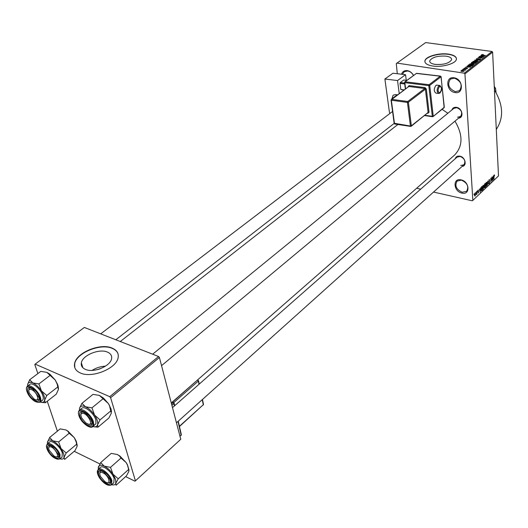 <?xml version="1.0" encoding="UTF-8"?>
<svg xmlns="http://www.w3.org/2000/svg" width="528" height="528" viewBox="0 0 528 528"><rect width="100%" height="100%" fill="white"/><g stroke="black" fill="none" stroke-linecap="round" stroke-linejoin="round"><path stroke-width="0.79" d="M401.564 74.23C402.481 71.537 404.389 70.336 407.293 70.62C409.919 71.128 412.005 72.725 413.543 75.405M413.47 75.458C412.071 72.95 410.144 71.452 407.689 70.97L404.158 71.742L402.428 74.336M461.036 179.863C469.656 181.408 470.527 195.347 461.941 193.09C453.46 191.539 452.437 177.738 461.036 179.863M462.211 192.251L466.607 191.275C469.115 186.602 467.372 182.886 461.386 180.127L457.076 181.084C454.522 185.737 456.232 189.46 462.211 192.251M454.06 77.788C463.122 78.85 464.099 94.406 455.07 92.552C446.153 91.476 445.012 76.091 454.06 77.788M455.36 91.674L459.466 90.704C462.785 85.318 461.109 81.134 454.436 78.151L450.43 79.088C447.044 84.447 448.688 88.645 455.36 91.674M85.351 369.349C93.449 373.263 110.649 366.168 111.586 358.644C112.068 355.667 110.682 353.483 107.422 352.084C99.297 348.355 82.408 355.265 81.358 362.868C80.87 365.759 82.203 367.917 85.351 369.349M80.282 372.946C91.945 378.642 116.82 368.372 118.14 357.555C118.833 353.245 116.82 350.084 112.088 348.077C100.373 342.764 76.138 352.671 74.587 363.64C73.887 367.778 75.781 370.88 80.282 372.946M118.074 354.011C117.256 351.516 115.289 349.635 112.174 348.368C100.459 343.055 76.23 352.955 74.672 363.931L74.798 367.633M446.134 56.153C449.975 56.78 451.79 57.988 451.572 59.776C449.117 63.36 443.612 64.904 435.065 64.39C431.277 63.743 429.502 62.542 429.739 60.786C432.175 57.209 437.646 55.664 446.134 56.153M432.564 65.987C441.949 67.571 455.789 63.683 456.383 59.347C456.694 56.76 454.073 55.018 448.516 54.12C439.144 52.642 425.594 56.45 424.921 60.806C424.578 63.32 427.126 65.05 432.564 65.987M456.456 58.733C456.001 56.569 453.361 55.11 448.536 54.364C439.157 52.886 425.614 56.694 424.941 61.043L424.875 61.69M455.222 158.75C455.902 156.677 457.433 155.806 459.802 156.143C465.34 156.988 467.333 165.983 462.112 166.412M460.779 165.502L463.927 164.782C465.894 161.264 464.633 158.479 460.165 156.433L457.057 157.133L172.498 407.636M451.869 109.976C452.635 107.943 454.172 107.059 456.476 107.329C462.317 108.055 464.191 117.817 458.594 118.133M457.499 117.223L460.548 116.503C462.792 112.735 461.564 109.791 456.845 107.666L453.849 108.359L152.651 354.196M396.785 63.07L464.297 73.168L492.01 51.48L425.674 42.57L396.297 63.591L397.287 73.729M475.015 193.043L475.649 193.974L474.982 196.04L474.56 195.03L475.015 193.043M476.619 191.572L476.982 194.172L476.764 193.915L476.454 194.68L476.619 191.572M478.144 190.08L478.672 190.529L478.157 190.489L477.985 191.374L478.711 191.75L478.097 193.076L477.827 192.588L478.52 191.987L477.728 191.426L478.144 190.08M481.582 186.872L482.15 186.344L482.368 190.153L481.47 190.892L480.968 189.499L481.582 186.872L481.985 186.971L481.16 189.321L481.529 190.403L482.15 189.895L481.985 186.971M484.704 183.929L485.291 183.368L485.503 187.169L484.638 187.895L484.183 185.599L484.704 183.929M487.753 181.038L488.697 184.127L487.879 181.388L487.364 185.401L487.753 181.038M491.773 177.236L492.149 180.84L491.007 178.748L490.974 181.962L490.776 178.174L491.924 180.266L491.773 177.236M494.446 174.933L494.597 175.738L494.234 175.349L493.964 175.87L493.911 179.17L494.208 174.887M464.937 73.887L472.844 200.376L498.505 175.923L492.624 52.173L464.937 73.887L464.297 73.168M493.337 175.751L492.961 180.074L492.169 176.854L492.584 177.646L493.231 177.038L493.337 175.751M489.265 179.553L489.958 180.246L489.271 180.015L488.921 181.025L489.984 181.87L489.245 183.559L488.875 182.82L489.476 182.978L489.799 182.035L488.737 181.216L489.265 179.553M486.875 182.444L487.133 183.572L486.242 186.404L485.668 185.011L486.295 182.365L486.875 182.444L486.334 182.332M483.74 185.414L484.004 186.536L483.113 189.387L482.533 187.988L483.16 185.335L483.74 185.414L483.206 185.295M480.546 187.862L480.176 192.238L479.338 188.998L479.774 189.796L480.44 189.163L480.546 187.862M477.18 191.044L477.206 191.591L477.18 191.044M475.84 192.311L475.873 192.859L475.84 192.311M473.992 194.06L474.032 194.608L473.992 194.06M416.632 188.258L420.671 189.169M433.534 192.067L472.316 200.798L472.844 200.376M461.861 70.105L462.667 70.033L461.861 70.105M463.313 68.983L464.112 68.904L463.313 68.983M466.957 66.152L470.679 67.076L465.656 67.162L467.287 67.03L468.013 66.469L466.957 66.152M470.983 63.571L472.6 63.617L474.144 64.33L471.049 64.865L469.57 64.159L470.996 63.749M474.368 60.938L475.979 60.977L477.523 61.69L474.448 62.218L472.969 61.525L474.382 61.116M476.348 58.813L478.408 58.483L476.81 58.892L477.101 59.314L480.051 58.76L480.764 59.169L478.757 59.677L480.11 59.308L479.833 58.918L476.903 59.473L476.348 58.813L476.375 59.327M480.803 55.4L484.499 56.278L479.543 56.377L481.153 56.252L481.846 55.704L480.803 55.4M482.222 54.516L483.325 54.556L482.176 55.004L485.509 55.486L482.526 55.262L481.503 54.859L482.236 54.721M479.107 56.72L483.41 57.13L479.048 57.506L482.143 58.12L478.038 57.552L482.387 57.169L479.107 56.72M474.764 60.093L479.681 60.04L475.352 60.073L478.236 61.175L474.764 60.093M471.458 62.654L472.098 62.159L476.223 62.746L473.972 63.538L472.039 63.314L471.458 62.654L471.491 63.182M468.085 65.274L468.699 64.799L472.831 65.393L471.841 66.099L469.385 66.191L467.867 65.545L468.085 65.274L468.125 65.861M464.31 68.158L465.788 67.901L464.719 68.231L464.904 68.521L467.049 68.112L467.577 68.429L466.085 68.864L466.897 68.284L464.772 68.693L464.31 68.158L464.336 68.581M462.706 69.452L465.934 69.729L465.161 70.231L462.706 69.452M460.918 70.792L463.069 70.567L464.171 71.082L461.914 71.485L460.918 70.792L460.944 71.221M492.01 51.48L492.624 52.173M110.623 397.709L135.419 480.843L180.761 439.289L159.416 357.496L110.623 397.709L109.732 396.673L158.565 356.506L159.416 357.496M74.204 451.321L99.858 463.927M125.638 476.606L134.97 481.193L135.419 480.843M158.565 356.506L84.341 327.452L35.178 364.122L34.822 364.577L37.871 373.58M47.249 401.234L57.387 431.158M35.178 364.122L109.732 396.673M442.075 109.316L447.843 113.256M454.978 121.15C463.089 134.911 462.964 146.21 454.601 155.034L171.277 402.95M494.419 89.938C503.29 104.742 503.917 117.889 496.294 129.386M105.435 366.181C100.65 366.386 96.215 367.792 92.123 370.399M97.667 369.56L100.412 368.689M481.635 55.051L481.615 54.721M481.873 56.126L481.846 55.704M483.265 56.133L482.262 55.823L481.701 56.258L483.265 56.133M473.167 61.849L473.134 61.307M476.876 61.835L475.768 61.142L473.491 61.532L476.89 62.132M472.124 62.581L472.098 62.159M475.53 62.839L474.302 62.66L473.728 63.162L475.53 62.839L475.556 63.261M473.821 62.594L472.375 62.39L471.775 62.898L473.821 62.594L473.84 63.017M473.438 63.367L473.411 62.911M469.775 64.489L469.742 63.941M473.491 64.482L472.388 63.776L470.098 64.172L473.504 64.779M468.719 65.221L468.699 64.799M472.138 65.485L468.97 65.03L468.395 65.558L471.392 65.993L472.138 65.485L472.164 65.914M471.788 66.119L471.768 65.776M468.039 66.898L468.013 66.469M469.432 66.917L468.422 66.594L467.841 67.049L469.432 66.917M465.267 70.204L465.241 69.821M463.617 71.188L462.858 70.732L461.267 70.95L463.63 71.445M493.073 178.801L493.192 177.54L492.67 178.028L493.027 179.599L493.073 178.801M492.789 177.454L493.192 177.54M488.961 183.295L489.502 183.414M485.892 186.133L486.506 186.265M486.479 185.823L486.941 183.744L486.512 182.708L485.859 184.84L486.479 185.823M485.1 187.084L485.503 187.169M484.387 187.618L484.909 187.73M485.285 186.905L485.225 185.77L484.519 187.031L484.691 187.414L485.285 186.905M484.176 185.368L485.225 185.77M484.823 185.684L485.126 183.995L484.374 185.414M484.724 183.909L485.126 183.995M482.757 189.11L483.377 189.242M483.351 188.8L483.813 186.714L483.384 185.671L482.724 187.816L483.351 188.8M481.965 190.067L482.368 190.153M481.067 190.298L481.457 190.384M481.305 187.229L481.635 187.295M480.289 190.951L480.407 189.671L479.866 190.179L480.242 191.756L480.289 190.951M479.998 189.578L480.407 189.671M477.734 191.532L478.711 191.75M477.88 192.859L478.322 192.958M477.754 191.664L478.447 191.816M474.712 195.822L475.187 195.934M475.174 195.525L475.16 193.38L474.751 194.819L475.174 195.525M50.015 375.434L38.907 383.929L32.842 382.932L29.68 379.764L40.788 371.375L46.794 372.326L55.308 380.114L57.941 385.301L58.502 388.654M46.794 372.326L49.969 374.293L55.308 380.114L57.143 384.074L58.397 389.499L56.232 394.192L45.316 402.752L44.623 400.264L46.781 395.518L41.415 390.839L38.907 383.929M27.878 392.04C26.822 387.46 28.499 386.522 32.927 389.242L38.735 397.056C41.798 405.405 30.452 400.085 27.878 392.04M30.479 387.869L29.416 388.166L28.809 390.192L29.416 388.166L30.479 387.869M40.042 402.184L42.418 400.33C43.421 399.472 43.54 397.841 42.761 395.446C40.834 389.195 32.366 381.968 29.825 384.364L27.43 386.186C29.964 383.797 38.438 391.043 40.379 397.294C41.158 399.689 41.052 401.32 40.042 402.184C35.303 403.055 30.947 399.531 26.974 391.611M29.68 379.764L27.601 384.536C28.129 382.232 29.872 381.698 32.842 382.932C35.904 384.424 38.762 387.057 41.415 390.839C43.916 394.654 44.992 397.795 44.623 400.264C44.128 402.263 42.649 402.871 40.181 402.079M57.79 386.945L46.781 395.518M41.296 402.362L45.316 402.752M27.562 386.087L27.601 384.536M36.458 399.881L38.59 399.795L39.145 398.851L38.59 399.795L36.458 399.881M32.67 390.185C29.238 388.318 28.109 389.301 29.278 393.122L33.898 398.858C39.719 403.128 38.491 394.033 32.67 390.185M50.516 446.794C48.708 446.563 48.253 447.691 49.157 450.186L53.968 456.001L55.697 456.806C60.476 458.179 55.037 447.625 50.516 446.794M48.754 447.625L49.249 445.751L50.12 445.454L49.249 445.751L48.754 447.625M56.417 456.872L58.344 456.74L58.799 455.935L58.344 456.74L56.727 456.964M88.46 424.241C93.806 425.548 88.084 413.972 83.008 413.272C80.731 413.153 80.302 414.737 81.734 418.018L85.701 422.836L88.46 424.241M89.001 424.301L91.37 424.129L91.984 422.921L91.37 424.129L89.542 424.446M80.929 414.513L81.556 412.223L82.85 411.853L81.556 412.223L80.929 414.513M104.755 481.49L105.006 481.668C110.893 485.826 110.002 477.457 104.075 473.431C100.208 471.293 98.974 472.256 100.386 476.329L104.755 481.49M110.464 481.483L109.963 482.493L107.844 482.711L109.963 482.493L110.464 481.483M99.739 473.352L100.234 471.253L101.284 470.884L100.234 471.253L99.739 473.352M494.393 89.463L495.568 88.486L496.056 92.578M495.568 88.486L494.241 86.262M47.513 443.711L47.54 441.896C48.107 439.85 49.843 439.494 52.754 440.821C55.75 442.391 58.522 444.985 61.07 448.589L63.624 453.506L64.053 457.347L66.198 452.978L61.07 448.589L58.654 441.923L52.754 440.821L49.619 437.494L47.454 442.563M58.456 454.483C61.307 462.251 50.193 456.628 47.817 449.163C46.853 445.236 48.292 444.338 52.133 446.47L58.456 454.483M62.311 452.852C60.482 446.886 51.896 439.626 49.559 442.035L47.289 443.896C49.619 441.494 58.205 448.774 60.047 454.747L59.796 459.017L62.047 457.123L62.311 452.852M49.619 437.494L60.152 428.901L65.993 429.964L67.663 431.099L69.188 433.231L74.25 437.62L76.105 441.751L76.646 444.206L66.198 452.978M69.188 433.231L58.654 441.923M76.646 444.206L77.121 446.345L74.969 450.668L64.607 459.419L64.053 457.347C63.571 459.017 62.225 459.512 60.027 458.819M65.993 429.964L67.947 431.112L74.25 437.62L76.197 441.078L77.246 445.427M58.225 456.826L58.766 457.083M103.013 398.785L91.945 407.86L85.477 406.758L81.919 403.333L93.001 394.37L99.389 395.426L108.412 403.603L111.038 408.956L111.5 411.873M99.389 395.426L103.481 398.066L108.412 403.603L109.435 405.425L111.309 413.239L108.854 418.037L97.97 427.185L97.581 424.743L100.03 419.892L94.565 415.067L91.945 407.86M79.867 416.057C78.976 411.22 81.028 410.421 86.011 413.655L90.823 419.496L91.667 421.509C94.578 430.082 82.256 424.301 79.867 416.057M81.919 403.333L79.55 408.223C80.269 405.9 82.243 405.412 85.477 406.758C88.803 408.375 91.832 411.14 94.565 415.067C97.126 419.027 98.135 422.248 97.581 424.743C96.961 426.644 95.416 427.258 92.948 426.578L95.964 423.68L95.792 419.793C93.971 413.206 84.599 405.491 81.847 408.256L79.451 410.203C82.196 407.438 91.582 415.18 93.416 421.766L93.819 424.703L92.948 426.578C89.899 429.528 80.876 422.162 78.877 415.582M110.999 410.725L100.03 419.892M93.931 426.796L97.97 427.185M79.444 410.21L79.55 408.223M98.274 469.267L98.36 467.036C99.112 464.983 101.072 464.686 104.227 466.132C107.474 467.828 110.405 470.54 113.025 474.283L115.573 479.351L115.817 483.245L118.246 478.797L113.025 474.283L110.504 467.346L104.227 466.132L100.709 462.541L98.201 468.125M110.207 480.374C112.913 488.327 100.881 482.236 98.677 474.606C97.845 470.534 99.554 469.722 103.818 472.157L109.553 478.784L110.207 480.374M114.147 478.639C112.424 472.369 102.947 464.614 100.426 467.379L98.162 469.366C100.67 466.607 110.161 474.382 111.896 480.658L111.54 484.829L113.777 482.81L114.147 478.639M100.709 462.541L111.21 453.374L117.414 454.542L119.5 456.007L120.991 458.066L126.146 462.568L127.433 465.01L128.641 469.432L118.246 478.797M120.991 458.066L110.504 467.346M128.641 469.432L128.832 471.504L126.403 475.913L116.087 485.245L115.817 483.245C115.229 484.816 113.843 485.311 111.659 484.717M117.414 454.542L119.856 456.001L126.146 462.568L127.466 464.779L129.043 470.177M109.705 482.671L110.405 482.968M437.065 85.147L435.89 85.411C433.693 88.942 433.719 91.516 435.97 93.126L438.398 93.436M405.557 74.705L397.538 80.56L384.892 79.015L392.964 73.22L405.557 74.705L406.256 80.289M399.214 93.496L397.538 80.56M403.729 90.123L400.798 89.456L404.059 89.879M404.719 83.992L400.019 83.411L400.798 89.456M400.019 83.411L400.29 82.546L404.6 83.074M406.837 80.362L403.768 79.985L400.29 82.546M397.412 94.842L395.578 94.598L393.129 95.172L391.868 98.98M390.014 113.395L389.433 112.378L384.892 79.015M475.193 63.459L475.174 63.116M488.796 181.606L489.41 181.731M484.235 185.975L484.869 186.113M481.133 190.516L481.826 190.667M477.787 191.776L478.216 191.869M27.04 391.657C30.01 400.937 43.111 407.095 39.593 397.452C36.577 387.981 23.371 381.988 27.04 391.657M59.288 454.905C56.509 446.12 43.567 439.745 46.999 448.754C49.744 457.367 62.575 463.881 59.288 454.905M78.956 415.635C81.715 425.152 95.944 431.838 92.598 421.938C89.8 412.216 75.438 405.695 78.956 415.635M111.111 480.823C108.537 471.847 94.512 464.93 97.792 474.164C100.333 482.968 114.226 490.017 111.111 480.823M171.574 404.092L173.164 402.699L172.115 402.224M174.458 405.907L173.936 403.63L171.917 405.405M179.956 436.194L181.15 435.105L178.015 421.41M172.55 402.072L197.413 380.087M179.421 426.281L203.293 404.719L202.237 399.67M199.016 384.298L198.337 381.058L173.758 402.607M199.241 384.1L198.535 380.741L197.584 380.16L198.337 381.058L198.535 380.741L197.65 379.876M203.438 404.138L203.227 405.055L203.491 404.395L202.462 399.472M202.884 405.088L179.474 426.518M174.709 405.695L174.154 403.28L173.547 402.527L173.164 402.699L173.936 403.63L173.89 402.844L172.372 401.993M181.295 434.465L181.091 435.442L181.355 434.755L178.253 421.192M180.754 435.461L180.015 436.425M436.623 85.094L439.514 85.444C442.167 87.476 442.306 90.024 439.936 93.08L438.847 93.489C436.61 91.885 436.583 89.305 438.781 85.76L440.029 85.529M439.428 86.453C437.468 90.222 437.692 92.275 440.101 92.624C442.055 88.876 441.83 86.816 439.428 86.453M425 115.289L432.313 116.332L428.795 85.615L404.831 82.665L405.596 88.73M425.04 87.602L424.763 88.493L408.811 86.493L391.618 99.337L407.722 101.508L424.763 88.493L425.416 89.186L408.382 102.214L411.352 125.836L428.122 112.484L425.416 89.186L426.334 88.988L425.04 87.602L409.081 85.615L408.111 86.704M426.334 88.988L429.04 112.292L427.535 113.276M397.188 94.816L391.849 98.802M404.527 82.46L404.831 82.665L404.798 81.866L416.566 73.326L405.108 81.787L429.073 84.724L440.378 76.098L416.863 73.359M444.272 106.927L444.147 107.653L433.066 116.576L444.305 107.217L441.025 76.778L429.726 85.424L433.224 116.134L432.313 116.332L433.066 116.576L432.59 116.714M394.277 123.268L410.421 126.034L407.438 102.412L391.34 100.234L394.482 123.631L394.924 123.961M440.114 92.611L439.593 93.166M410.718 126.423L411.352 125.836L410.421 126.034L411.2 126.278L428.122 112.484L429.04 112.292M407.438 102.412L408.382 102.214L407.722 101.508L407.438 102.412M391.34 100.234L391.618 99.337L391.03 100.016L391.34 100.234M409.081 85.615L408.811 86.493L391.03 100.016M427.885 112.992L428.036 113.342M428.795 85.615L429.726 85.424L429.073 84.724L428.795 85.615M444.147 107.653L441.111 76.666L440.378 76.098L440.926 76.481M416.255 73.405L440.741 76.263M397.874 124.489L120.278 341.517M429.739 60.786L429.818 61.829M82.87 367.759L81.358 362.868M480.236 59.156L480.262 59.558M477.002 61.677L477.022 62.086M473.491 61.532L473.524 62.014M473.616 64.317L473.642 64.726M470.098 64.172L470.131 64.66M468.402 65.63L468.422 65.98M467.102 68.422L467.122 68.772M463.683 71.095L463.703 71.425M461.267 70.95L461.294 71.366M489.476 179.909L489.053 179.817M489.232 183.064L488.895 182.998M486.182 185.902L485.78 185.816M486.512 182.708L486.097 182.615M483.047 188.879L482.638 188.793M483.384 185.671L482.962 185.585M478.289 190.417L477.946 190.337M478.414 191.816L477.761 191.671M474.982 195.578L474.613 195.499M475.16 193.38L474.817 193.307M27.43 386.186C26.261 387.182 26.09 388.931 26.915 391.433M57.242 383.533L57.143 384.074M49.969 374.293L49.282 374.253M392.568 111.448L100.696 333.854M391.043 100.089L394.172 123.407L115.817 339.775M161.548 365.653L460.555 116.497M465.122 163.713L176.458 422.809M110.51 481.998L109.963 482.493M47.289 443.896L46.431 445.731L46.867 448.516M46.933 448.708C50.351 456.047 54.641 459.485 59.796 459.017M76.197 441.078L76.105 441.751M79.451 410.203C78.296 411.233 78.085 412.955 78.811 415.378M103.481 398.066L102.604 398.105M98.162 469.366L97.64 473.893M97.713 474.104C99.733 479.569 106.748 487.357 111.54 484.829M119.856 456.001L119.5 456.007M410.626 126.41L394.779 124.021M394.185 123.486L394.687 124.001M432.511 116.708L424.631 115.586M405.339 88.922L404.534 82.533"/></g></svg>
